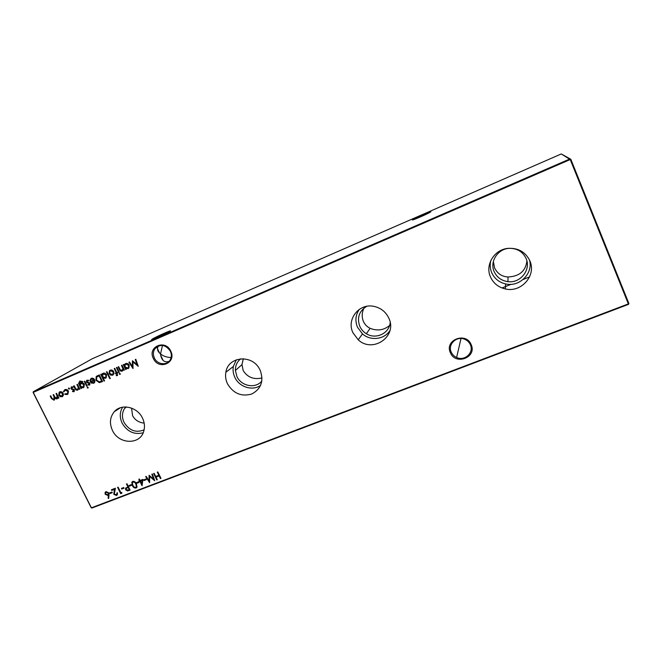 <?xml version="1.0" encoding="UTF-8"?>
<svg xmlns="http://www.w3.org/2000/svg" width="662" height="662" viewBox="0 0 662 662"><rect width="100%" height="100%" fill="white"/><g stroke="black" fill="none" stroke-linecap="round" stroke-linejoin="round"><path stroke-width="0.99" d="M450.359 352.68C444.227 340.028 466.048 331.463 471.17 344.645C477.203 357.43 455.398 365.722 450.359 352.68M470.368 344.761C469.135 342.047 467.082 340.152 464.203 339.093C456.159 335.915 447.57 344.654 451.244 352.143C452.336 354.567 454.132 356.346 456.623 357.48C464.625 361.435 474.199 352.664 470.368 344.761M153.369 358.506C147.163 346.764 165.376 338.87 170.746 351.092C176.886 362.942 158.657 370.596 153.369 358.506M170.349 351.183C165.591 344.538 160.469 343.686 154.974 348.617C153.079 351.464 152.881 354.6 154.378 358.001C157.357 364.853 167.552 365.788 170.424 359.433C171.665 356.801 171.64 354.054 170.349 351.183M166.7 333.127L155.752 338.199M152.517 338.969C156.944 336.255 174.238 328.7 169.811 331.422L169.621 331.538C165.682 334.012 148.801 341.46 151.921 339.349L152.517 338.969M426.949 213.917L416.638 218.493M412.492 219.801L412.691 219.643C414.809 218.055 432.228 210.516 430.805 211.807L430.317 212.163C427.23 214.14 410.754 221.199 412.492 219.801M162.48 345.415L160.543 353.963L159.6 353.103C157.523 350.968 157.002 348.833 158.019 346.698L158.657 345.854M169.05 361.378L168.992 361.394C164.747 362.751 161.975 360.74 160.692 355.378L160.543 353.963C163.307 356.164 166.824 357.356 171.102 357.546M529.881 260.861C525.52 251.965 518.23 247.803 508.019 248.358C494.282 249.508 484.932 264.941 490.451 276.873C493.364 283.253 498.329 287.283 505.338 288.946C521.11 292.968 536.659 275.483 529.881 260.861M490.832 260.505C489.781 264.651 490.062 268.681 491.667 272.603C494.398 278.594 499.057 282.368 505.644 283.932C519.389 287.358 533.531 273.348 529.476 259.943M526.116 258.569C522.98 251.999 517.667 248.589 510.179 248.333C498.321 248.118 489.367 261.3 494.158 271.585C496.856 277.37 501.457 280.721 507.961 281.648C520.324 283.46 531.263 269.748 526.116 258.569M493.356 261.49L494.572 267.895C497.385 273.596 501.879 276.625 508.035 276.981C519.364 276.41 525.653 271.089 526.902 261.01M388.817 318.149C385.723 311.703 380.658 307.756 373.625 306.316C358.887 303.204 346.334 319.514 352.929 332.721L358.225 339.805C372.739 353.632 397.788 336.288 388.817 318.149M359.292 309.361C355.511 314.938 354.915 320.905 357.513 327.251L362.486 333.905C370.513 341.17 384.332 339.565 389.935 330.595M366.674 306.341C359.094 311.123 356.801 317.785 359.789 326.325C361.22 329.453 363.413 331.927 366.384 333.739C375.685 339.763 389.289 333.516 390.191 322.634M364.059 308.029C361.833 312.414 361.618 316.899 363.413 321.475C364.878 324.587 367.112 326.863 370.116 328.319C377.357 331.174 383.844 330.222 389.579 325.472M260.232 370.372L259.545 369.04C251.941 353.988 227.985 356.446 225.866 372.259C225.179 376.148 225.701 379.955 227.422 383.695C233.239 393.451 241.324 396.894 251.684 394.039C261.109 389.016 263.956 381.13 260.232 370.372M236.326 359.78L233.355 366.475C232.701 370.132 233.181 373.724 234.803 377.241C239.106 387.055 252.454 391.292 260.629 385.358M240.761 358.787C237.079 361.717 235.3 365.606 235.399 370.472L236.88 376.397C241.125 386.294 255.606 389.016 261.862 381.006M243.31 358.738L241.978 364.605L243.194 370.596C247.588 377.406 253.869 379.847 262.036 377.919M142.529 418.177C137.439 406.865 121.403 403.232 114.327 411.673C109.917 417.077 109.288 423.316 112.424 430.399C118.664 444.475 140.22 445.129 143.778 431.152C145.003 426.882 144.589 422.555 142.529 418.177M122.644 407.18C119.681 412.078 119.508 417.399 122.122 423.142C127.278 431.74 134.295 434.959 143.182 432.783M125.772 406.956L124.564 408.462C121.94 412.716 121.767 417.35 124.042 422.364C129.255 430.631 135.942 433.13 144.117 429.837M131.572 408.115L132.59 415.777C135.114 420.138 138.97 422.588 144.167 423.126M67.251 394.569L64.744 394.304L65.033 393.807L67.557 393.625L67.913 391.333L65.141 390.241L63.999 391.738L63.403 391.606L64.859 389.653C66.299 389.14 67.491 389.604 68.409 391.06L67.971 394.122L64.744 394.304M73.921 391.73L72.481 391.523L72.638 390.961L73.772 391.052L73.871 390.266L70.983 388.685L71.215 386.989L73.11 386.889L72.977 387.485L71.67 387.477L71.496 388.437L73.83 389.372L74.384 390.017L74.235 391.523L72.481 391.523M81.145 387.535L81.55 388.362L81.021 388.594L78.579 383.281L79.945 381.047L82.907 381.602L79.655 381.991L79.647 384.514L80.921 382.859C82.336 382.404 83.47 382.893 84.339 384.308L83.917 387.32L81.145 387.535L83.313 387.717M88.162 387.369L87.914 388.081L87.169 387.791L87.417 387.08L88.162 387.369M91.588 378.887L90.479 380.592L89.867 380.518L91.224 378.333C92.655 377.878 93.789 378.383 94.641 379.856L94.931 381.676L94.352 382.843L91.439 383.108L90.14 381.651L94.054 379.971L91.472 378.945M104.563 380.882L104.017 381.113L100.698 374.369L101.245 374.129L101.65 374.965L102.999 373.277C104.472 372.822 105.647 373.327 106.532 374.8L106.185 377.762L105.432 378.267L103.148 378.019L104.563 380.882M113.972 373.658L112.672 375.172L110.604 375.097L109.156 373.641L109.478 370.67L110.223 370.174C111.688 369.702 112.863 370.207 113.74 371.68L113.972 373.658M116.934 367.393L119.301 372.243L118.755 372.474L116.388 367.633L116.934 367.393M146.021 478.998L146.343 479.652L144.035 480.538L143.712 479.884L146.021 478.998M138.648 481.82L138.962 482.474L136.67 483.351L136.347 482.706L138.648 481.82M131.308 484.634L131.622 485.279L129.338 486.156L129.024 485.511L131.308 484.634M123.703 487.538L124.026 488.192L121.75 489.061L121.436 488.415L123.703 487.538M116.173 494.828L117.348 492.66L117.447 494.572L116.471 495.482L113.765 494.291L114.468 489.35L111.737 490.401L111.415 489.756L115.403 488.225L114.269 494.042L116.173 494.828M109.015 494.919L108.7 498.436L108.121 498.254L108.403 495.143L107.832 495.433L105.175 494.241L105.093 492.478L106.036 491.626L108.758 492.859L109.015 494.919M126.194 369.297L125.648 369.537L123.281 364.671L123.827 364.439L124.241 365.275L125.615 363.57C127.112 363.099 128.304 363.612 129.189 365.093L128.925 367.964L128.047 368.61L125.755 368.403L126.194 369.297M120.277 373.674L120.029 374.394L119.268 374.104L119.524 373.376L120.277 373.674M157.837 471.948L160.965 478.336L160.427 478.543L159.137 475.928L156.033 477.112L157.316 479.727L156.77 479.933L153.642 473.553L154.18 473.347L155.711 476.458L158.814 475.266L157.291 472.155L157.837 471.948M561.268 153.948L570.809 159.261L570.23 159.55L33.249 392.384L91.397 507.812L628.362 303.908L570.23 159.55L561.268 153.948L92.308 358.73L33.282 391.755L569.949 158.93L570.809 159.261L628.9 303.552L628.511 304.355L91.861 508.052L91.207 507.754L33.1 392.409L33.282 391.755L33.1 392.409M56.535 393.327L58.901 398.044L58.372 398.267L57.966 397.448L56.949 398.971L55.029 398.416L54.044 400.212L51.487 398.59L50.213 396.042L50.734 395.818L52.008 398.367L53.845 399.6L54.027 396.629L53.109 394.8L53.63 394.577L54.83 396.968L56.75 398.358L57.006 395.537L56.013 393.551L56.535 393.327M122.023 365.209L124.39 370.066L123.844 370.306L123.413 369.429L122.18 371.117C120.848 371.423 119.896 370.836 119.317 369.371L118.109 366.897L118.655 366.657L120.368 370.017L122.503 370.108L122.884 368.544L121.477 365.449L122.023 365.209M135.263 359.524L135.826 359.292L138.25 366.326L132.963 361.965L133.004 368.56L128.941 362.238L129.495 362.006L132.417 366.549L132.433 360.74L137.009 364.605L135.263 359.524M111.936 492.048L112.25 492.693L110 493.554L109.677 492.909L111.936 492.048M121.833 492.478L121.808 493.256L120.716 493.67L117.596 487.389L118.117 487.182L120.931 492.826L121.833 492.478M126.988 483.781L130.116 490.087L127.559 490.956L125.631 489.789L125.507 488.366L127.898 486.901L126.459 483.988L126.988 483.781M132.772 481.373C134.477 481.216 135.693 482.077 136.405 483.93L137.017 487.05L136.058 488.018C134.336 488.175 133.103 487.331 132.359 485.478L131.821 482.308L132.772 481.373M142.926 479.412L142.04 485.743L139.872 481.357L139.177 481.622L138.863 480.968L139.55 480.703L138.83 479.238L139.368 479.031L140.087 480.496L142.926 479.412M151.855 474.24L152.401 474.033L154.734 480.711L149.595 476.466L149.604 482.664L145.673 476.615L146.211 476.4L149.049 480.761L149.091 475.299L153.534 479.065L151.855 474.24M117.215 375.594L116.487 375.751L116.189 375.139L117.017 374.907L116.562 373.409L115.635 373.807L115.345 373.219L116.272 372.822L114.203 368.568L114.749 368.337L116.826 372.582L117.447 372.317L117.737 372.913L117.116 373.178L117.579 375.346L116.487 375.751M106.971 371.672L110.289 378.449L109.743 378.672L106.425 371.912L106.971 371.672M97.455 375.759L99.317 374.965L102.552 381.535L99.317 382.636L95.965 380.278L96.189 376.537L97.455 375.759M89.411 385.11L87.955 384.912L88.12 384.341L89.271 384.423L89.37 383.637L86.457 382.057L86.681 380.36L88.617 380.236L88.476 380.832L87.136 380.849L86.979 381.8L89.329 382.735L89.891 383.389L89.751 384.887L87.955 384.912M84.819 381.18L87.185 385.963L86.648 386.186L84.289 381.411L84.819 381.18M77.446 384.349L79.812 389.107L79.275 389.339L78.852 388.478L77.677 390.125C76.387 390.415 75.451 389.844 74.864 388.404L73.664 385.971L74.194 385.747L75.898 389.041L77.884 389.239L78.323 387.609L76.916 384.581L77.446 384.349M69.436 388.346L69.22 389.099L68.459 388.768L68.674 388.015L69.436 388.346M63.42 395.264L62.187 396.737L60.176 396.654L58.761 395.222L59.175 392.194L59.745 391.846C61.152 391.399 62.294 391.896 63.171 393.336L63.42 395.264M628.9 303.552L628.511 304.355M91.861 508.052L91.207 507.754M160.916 478.229L160.427 478.543M160.626 478.345L159.137 475.928M159.343 475.721L156.033 477.112M157.266 479.627L156.77 479.933M156.977 479.735L153.89 473.454M157.539 472.056L158.814 475.266M58.877 398.003L58.372 398.267M58.637 398.11L57.966 397.448M57.213 398.814L55.029 398.416M54.309 400.055L51.752 398.433L50.494 395.917M54.127 399.434L54.292 396.472L53.39 394.676M57.023 398.193L57.271 395.38L56.295 393.427M120.211 374.27L119.268 374.104M119.491 373.956L119.342 373.509M124.373 370.033L123.844 370.306M124.067 370.157L123.413 369.429M122.611 370.877L122.18 371.117M122.412 370.968C121.08 371.274 120.128 370.695 119.549 369.231L118.357 366.789M122.321 370.29L122.884 368.544M123.107 368.403L121.717 365.341M126.177 369.264L125.648 369.537M125.871 369.388L123.521 364.572M124.779 364.158L124.241 365.275M128.536 368.337L128.047 368.61M128.279 368.469L125.755 368.403M128.147 367.791L128.858 365.184L125.739 364.249M125.01 366.856L127.749 368.014L128.428 367.518L128.635 365.325L125.888 364.174L125.234 364.638L125.01 366.856M138.135 366.003L132.963 361.965M133.079 368.188L129.189 362.139M132.541 360.823L132.417 366.549M135.495 359.425L137.009 364.605M108.725 498.163L108.121 498.254M108.353 498.039L108.403 495.143M108.634 494.936L107.832 495.433M108.055 495.226L105.175 494.241M105.399 494.034L105.606 491.866M108.146 494.382L108.452 492.826L106.557 492.073L106.044 492.429M105.68 494.009L107.616 494.746L108.27 494.183L108.22 493.033L106.334 492.28L105.663 492.867L105.68 494.009M112.201 492.586L110 493.554M110.223 493.347L109.958 492.801M116.727 494.44L117.083 492.76M117.182 494.994L116.471 495.482M116.694 495.267L113.765 494.291M113.988 494.084L114.468 489.35M114.691 489.144L111.737 490.401M111.961 490.194L111.688 489.648M121.816 493.124L120.716 493.67M120.939 493.463L117.861 487.282M123.976 488.084L121.75 489.061M121.974 488.854L121.7 488.308M130.066 489.988L127.559 490.956M127.774 490.741L125.631 489.789M125.854 489.582L125.962 487.786M126.723 483.881L127.898 486.901M127.394 487.72L126.111 488.688L126.161 489.582L128.18 490.062L129.264 489.648L128.436 487.34L126.442 488.291M128.436 487.34L127.178 487.927M129.264 489.648L128.221 487.546M131.572 485.18L129.338 486.156M129.562 485.949L129.289 485.403M136.72 487.563L136.058 488.018M136.273 487.811C134.552 487.977 133.319 487.124 132.574 485.271L132.359 485.478M132.574 485.271L132.334 481.613M136.198 487.025L136.62 486.462L136.091 483.93C135.561 482.474 134.626 481.771 133.285 481.82L132.814 482.159M135.718 487.381L136.405 486.669L135.875 484.137C135.346 482.672 134.411 481.969 133.07 482.027L132.334 483.599L132.897 485.279C133.451 486.719 134.394 487.422 135.718 487.381M138.912 482.366L136.67 483.351M136.877 483.152L136.612 482.598M142.181 485.403L139.872 481.357M140.079 481.15L139.177 481.622M139.392 481.415L139.119 480.869M139.086 479.139L139.55 480.703M141.767 483.905L142.404 480.264L140.41 481.15L141.767 483.905L142.198 480.463L140.41 481.15M146.294 479.545L144.035 480.538M144.242 480.331L143.977 479.784M154.594 480.314L149.595 476.466M149.678 482.259L145.946 476.508M149.173 475.374L149.049 480.761M152.095 474.149L153.534 479.065M119.284 372.201L118.755 372.474M118.986 372.334L116.636 367.526M116.719 375.611L116.487 375.131M117.248 374.766L116.893 374.08M117.124 373.939L116.562 373.409M116.793 373.269L115.635 373.807M115.867 373.666L115.593 373.111M114.452 368.461L116.272 372.822M117.72 372.872L117.116 373.178M113.136 374.924L112.672 375.172M112.904 375.031L110.604 375.097M110.835 374.957L109.156 373.641M109.387 373.5L110.008 370.281M112.747 374.378L113.425 371.763L110.389 370.828M109.693 373.409L112.383 374.584L112.962 374.179L113.194 371.912L110.521 370.77L109.95 371.159L109.693 373.409M110.273 378.407L109.743 378.672M109.983 378.532L106.681 371.796M104.538 380.849L104.017 381.113M104.257 380.964L100.955 374.253M102.271 373.757L101.65 374.965M105.895 378.01L105.432 378.267M105.663 378.118L103.148 378.019M105.515 377.464L106.218 374.882L103.148 373.939M102.42 376.529L105.134 377.679L105.713 377.282L105.986 375.023L103.272 373.873L102.42 376.529M102.527 381.502L99.317 382.636M99.548 382.487L95.965 380.278M96.205 380.129L96.884 376.041M101.675 381.097L99.11 375.867L96.784 377.067L96.503 380.046L99.317 381.883L101.915 380.948L99.35 375.726L97.297 376.703M90.495 380.418L89.867 380.518M90.106 380.369L91.017 378.432M94.12 383.041L93.656 383.298M93.905 383.149L91.439 383.108M91.679 382.959L90.404 381.535M91.828 378.747L94.054 379.971M93.706 382.512L94.525 380.435L90.967 382.007L93.342 382.719L94.244 381.792L94.285 380.584L90.967 382.007M89.362 384.374L89.37 383.637M89.61 383.488L89.006 383.273M89.246 383.116L88.137 383.041M88.385 382.893L87.02 382.71M87.268 382.562L86.457 382.057M86.697 381.908L86.995 380.154M88.534 380.6L87.367 380.7M88.096 387.949L87.169 387.791M87.409 387.634L87.475 387.055M87.169 385.921L86.648 386.186M86.896 386.037L84.554 381.295M81.534 388.329L81.021 388.594M81.269 388.437L78.579 383.281M78.828 383.132L79.721 381.147M82.874 381.569L82.369 381.825M82.618 381.684L80.284 381.61M80.532 381.461L80.085 381.701M80.325 383.24L79.647 384.514M83.338 386.939L84.041 384.357L81.037 383.521M80.383 386.012L82.973 387.146L83.793 384.514L81.186 383.455L80.64 383.795L80.383 386.012M79.788 389.074L79.275 389.339M79.523 389.182L78.852 388.478M77.926 389.968C76.635 390.257 75.7 389.686 75.12 388.255L73.929 385.855M77.793 389.314L78.323 387.609M78.571 387.46L77.181 384.465M73.879 390.994L73.871 390.266M74.119 390.117L73.507 389.901M73.763 389.744L72.654 389.67M72.903 389.521L71.546 389.339M71.802 389.182L70.983 388.685M71.231 388.536L71.521 386.798M73.027 387.245L71.877 387.344M69.394 388.966L68.459 388.768M68.716 388.611L68.757 387.99M67.408 393.749L67.913 391.333M68.169 391.184L65.141 390.241M64.04 391.54L63.403 391.606M63.66 391.449L64.644 389.752M62.609 396.505L62.187 396.737M62.443 396.579L60.176 396.654M60.441 396.497L58.761 395.222M59.017 395.065L59.58 391.929M62.236 395.959L62.898 393.402L59.952 392.467M59.282 394.999L61.897 396.157L62.642 393.551L60.035 392.425L59.282 394.999M156.637 346.938L156.869 347.426M157.482 348.692L159.6 353.103M160.692 355.378L163.166 360.533M233.355 366.475L225.866 372.259M241.978 364.605L235.399 370.472M120.492 407.709L114.327 411.673M126.566 406.998L124.564 408.462M158.019 346.698L154.974 348.617M461.009 338.497L456.623 357.48M529.559 276.915L523.129 279.488M511.072 284.321L501.995 287.962M370.116 328.311L366.384 333.739M362.486 333.905L358.225 339.805M508.035 276.981L507.961 281.648M505.644 283.932L505.338 288.946M152.351 339.515L151.921 339.349"/></g></svg>
